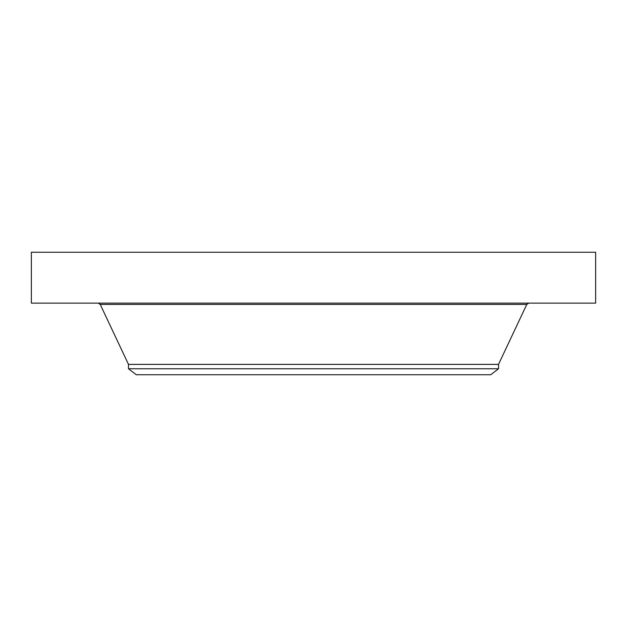 <?xml version="1.0" encoding="UTF-8"?>
<svg xmlns="http://www.w3.org/2000/svg" width="627" height="627" viewBox="0 0 627 627"><rect width="100%" height="100%" fill="white"/><g stroke="black" fill="none" stroke-linecap="round" stroke-linejoin="round"><path stroke-width="0.94" d="M31.35 252.258L595.65 252.258L595.65 303.139L31.35 303.139L31.35 252.258M498.52 368.762L128.48 368.762L136.278 374.742L490.722 374.742L498.52 368.762L498.52 364.389L526.782 304.416L528.788 303.139M128.48 368.762L128.48 364.389L498.52 364.389M128.48 364.389L100.218 304.416L526.782 304.416M100.218 304.416L98.212 303.139"/></g></svg>
